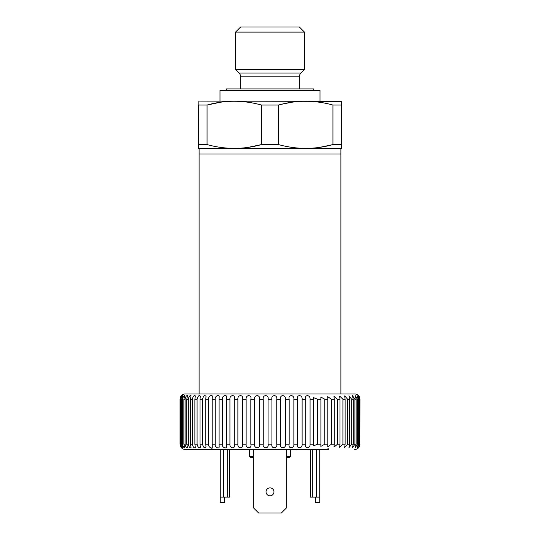 <?xml version="1.0" encoding="UTF-8"?>
<svg xmlns="http://www.w3.org/2000/svg" width="540" height="540" viewBox="0 0 540 540"><rect width="100%" height="100%" fill="white"/><g stroke="black" fill="none" stroke-linecap="round" stroke-linejoin="round"><path stroke-width="0.81" d="M220.408 102.256L207.056 105.05C225.106 100.001 243.257 100.001 261.515 105.05L261.515 144.572C243.466 149.621 225.308 149.621 207.056 144.572L207.056 105.05L198.572 105.05L198.572 144.572L198.835 101.075L341.429 101.392M261.515 105.05L278.485 105.05C296.534 100.001 314.692 100.001 332.944 105.05L341.429 105.05L341.429 101.23M328.469 449.503L185.341 449.503A5.292 5.292 0 0 1 180.488 446.324L180.144 444.211C180.549 446.452 181.13 447.707 181.879 447.984C181.278 447.498 180.819 446.243 180.495 444.211L180.961 444.211C181.427 446.594 182.088 447.842 182.939 447.957L181.771 444.211L182.608 444.211C183.141 446.742 183.884 447.971 184.835 447.896L183.87 444.211L185.072 444.211C185.672 446.897 186.503 448.099 187.549 447.808L186.779 444.211L188.325 444.211C189.007 447.059 189.918 448.22 191.066 447.694L190.465 444.211L192.348 444.211C193.104 447.235 194.103 448.349 195.338 447.545L194.886 444.211L197.087 444.211C197.944 447.424 199.024 448.47 200.333 447.35L200.016 444.211L202.513 444.211C203.472 447.626 204.633 448.592 206.003 447.107L205.794 444.211L208.568 444.211C207.947 447.039 212.598 449.523 212.294 446.796L212.179 444.211L215.197 444.211C214.522 447.316 219.672 449.604 219.152 446.398L219.098 444.211L222.338 444.211C221.636 447.721 227.347 449.591 226.51 445.831L226.49 444.211L229.925 444.211C229.379 448.558 235.724 449.24 234.293 444.724L234.293 444.211L237.884 444.211C237.35 448.956 243.992 448.963 242.426 444.211L246.139 444.211C245.437 448.956 252.268 448.963 250.823 444.211L254.624 444.211C253.746 448.956 260.712 448.963 259.396 444.211L263.25 444.211C262.217 448.956 269.244 448.963 268.063 444.211L271.937 444.211C270.749 448.956 277.776 448.963 276.75 444.211L280.604 444.211C279.281 448.956 286.247 448.963 285.377 444.211L289.177 444.211C287.726 448.956 294.557 448.963 293.861 444.211L297.574 444.211C296.008 448.956 302.643 448.963 302.117 444.211L305.707 444.211C304.04 448.956 310.419 448.963 310.075 444.211L313.51 444.211L313.49 445.831L317.662 444.211L320.902 444.211L320.848 446.398L324.803 444.211L327.821 444.211L327.706 446.796L331.432 444.211L334.206 444.211L333.997 447.107L337.487 444.211L339.984 444.211L339.667 447.35L342.913 444.211L345.114 444.211L344.662 447.545L347.652 444.211L349.535 444.211L348.935 447.694L351.675 444.211L353.221 444.211L352.451 447.808L354.929 444.211L356.13 444.211L355.171 447.896L357.392 444.211L358.229 444.211L357.068 447.95L359.039 444.211L359.505 444.211C358.067 448.963 358.182 448.963 359.856 444.211L359.951 399.236L359.512 397.13A5.292 5.292 0 0 0 354.659 393.95L185.341 393.95L199.098 393.95L199.098 148.696L340.902 148.696L341.429 148.392L341.429 105.05M332.944 105.05L332.944 144.572L341.429 144.572M319.93 147.319L332.944 144.572C314.894 149.621 296.744 149.621 278.485 144.572L278.485 105.05M248.157 147.366L261.515 144.572L278.485 144.572M199.098 148.696L198.572 148.392L198.572 144.572L207.056 144.572M354.659 393.95L340.902 393.95L340.902 153.988L199.105 153.988L340.902 153.988L340.902 148.696M320.004 101.075L320.004 90.497L219.996 90.497L219.996 101.075M320.423 102.377L319.005 102.168M291.499 102.303L281.198 104.348M291.006 147.244L292.424 147.454M219.578 147.244L220.995 147.454M248.994 102.377L247.577 102.168M235.528 69.518L304.472 69.518L304.472 32.103L235.528 32.103L235.528 69.518L239.085 73.069A5.292 5.292 0 0 1 240.631 76.815L299.369 76.815A5.292 5.292 0 0 1 300.915 73.069L304.472 69.518M235.528 32.103L240.631 27L299.369 27L304.472 32.103M299.369 88.904L299.369 76.815M240.631 88.904L240.631 76.815M253.334 457.441L250.688 457.441L249.629 456.381L253.334 456.381M273.969 491.832A3.969 3.969 0 0 0 270 487.87A3.969 3.969 0 0 0 266.031 491.832A3.969 3.969 0 0 0 270 495.801A3.969 3.969 0 0 0 273.969 491.832M286.666 449.503L286.666 507.708L281.374 513L258.626 513L253.334 507.708L253.334 449.503M310.216 449.503L310.216 497.124L319.741 497.124L319.741 485.224M315.502 497.124L315.502 502.416L319.741 502.416L319.741 449.503L319.741 477.286M229.784 449.503L229.784 497.124L220.259 497.124L220.259 502.416L224.498 502.416L224.498 497.124M220.259 497.124L220.259 449.503M286.666 456.381L290.372 456.381L289.312 457.441L286.666 457.441M231.822 449.503L245.16 449.503M297.223 449.773L308.198 449.773L297.223 449.773M185.341 393.95A5.292 5.292 0 0 0 180.488 397.13L180.05 399.236L180.05 444.211M359.951 399.236L359.856 399.236C358.182 394.49 358.067 394.49 359.505 399.236L359.039 399.236L357.068 395.496L358.229 399.236L357.392 399.236L355.171 395.557L356.13 399.236L354.929 399.236L352.451 395.644L353.221 399.236L351.675 399.236L348.935 395.759L349.535 399.236L347.652 399.236L344.662 395.908L345.114 399.236L342.913 399.236L339.667 396.104L339.984 399.236L337.487 399.236L333.997 396.346L334.206 399.236L331.432 399.236L327.706 396.657L327.821 399.236L324.803 399.236L320.848 397.055L320.902 399.236L317.662 399.236L313.49 397.622L313.51 399.236L310.075 399.236C310.426 394.497 304.047 394.483 305.707 399.236L302.117 399.236C302.65 394.497 296.008 394.483 297.574 399.236L293.861 399.236C294.563 394.497 287.732 394.483 289.177 399.236L285.377 399.236C286.254 394.497 279.288 394.483 280.604 399.236L276.75 399.236C277.783 394.497 270.756 394.483 271.937 399.236L268.063 399.236C269.251 394.497 262.224 394.483 263.25 399.236L259.396 399.236C260.719 394.497 253.753 394.483 254.624 399.236L250.823 399.236C252.275 394.497 245.444 394.483 246.139 399.236L242.426 399.236C243.992 394.497 237.357 394.483 237.884 399.236L234.293 399.236L234.293 398.729C235.724 394.22 229.385 394.889 229.925 399.236L226.49 399.236L226.51 397.615C227.353 393.869 221.643 395.726 222.338 399.236L219.098 399.236L219.152 397.055C219.679 393.849 214.522 396.131 215.197 399.236L212.179 399.236L212.294 396.657C212.605 393.93 207.947 396.414 208.568 399.236L205.794 399.236L206.003 396.346C204.64 394.862 203.472 395.827 202.513 399.236L200.016 399.236L200.333 396.104C199.024 394.983 197.944 396.029 197.087 399.236L194.886 399.236L195.338 395.908C194.103 395.105 193.111 396.212 192.348 399.236L190.465 399.236L191.066 395.759C189.918 395.233 189.007 396.394 188.325 399.236L186.779 399.236L187.549 395.644C186.503 395.354 185.672 396.556 185.072 399.236L183.87 399.236L184.835 395.557C183.884 395.483 183.141 396.711 182.608 399.236L181.771 399.236L182.939 395.496C182.088 395.618 181.427 396.86 180.961 399.236L180.495 399.236C180.819 397.211 181.278 395.955 181.879 395.469C181.13 395.746 180.549 397.008 180.144 399.236L180.05 399.236M305.707 399.046L305.707 444.407M359.856 399.236C358.182 394.49 358.067 394.49 359.505 399.236L359.505 444.211C358.067 448.963 358.182 448.963 359.856 444.211L359.856 399.236M354.659 449.503A5.292 5.292 0 0 0 359.512 446.324L359.951 444.211M234.293 399.236L234.293 444.211M226.49 399.236L226.49 444.211M219.098 399.236L219.098 444.211M212.179 399.236L212.179 444.211M205.794 399.236L205.794 444.211M200.016 399.236L200.016 444.211M194.886 399.236L194.886 444.211M190.465 399.236L190.465 444.211M186.779 399.236L186.779 444.211M183.87 399.236L183.87 444.211M181.771 399.236L181.771 444.211M180.495 399.236L180.495 444.211M185.341 449.503L211.532 449.503M180.144 444.211L180.144 399.236M180.961 444.211L180.961 399.236M182.608 444.211L182.608 399.236M185.072 444.211L185.072 399.236M188.325 444.211L188.325 399.236M192.348 444.211L192.348 399.236M197.087 444.211L197.087 399.236M202.513 444.211L202.513 399.236M208.568 444.211L208.568 399.236M215.197 444.211L215.197 399.236M222.338 444.211L222.338 399.236M229.925 444.211L229.925 399.236M237.884 444.211L237.884 399.236M242.426 399.236L242.426 444.211M246.139 444.211L246.139 399.236M250.823 399.236L250.823 444.211M254.624 444.211L254.624 399.236M259.396 399.236L259.396 444.211M263.25 444.211L263.25 399.236M268.063 399.236L268.063 444.211M271.937 444.211L271.937 399.236M276.75 399.236L276.75 444.211M280.604 444.211L280.604 399.236M285.377 399.236L285.377 444.211M289.177 444.211L289.177 399.236M293.861 399.236L293.861 444.211M297.574 444.211L297.574 399.236M302.117 399.236L302.117 444.211M310.075 399.236L310.075 444.211M313.51 444.211L313.51 399.236M317.662 399.236L317.662 444.211M320.902 444.211L320.902 399.236M324.803 399.236L324.803 444.211M327.821 444.211L327.821 399.236M331.432 399.236L331.432 444.211M334.206 444.211L334.206 399.236M337.487 399.236L337.487 444.211M339.984 444.211L339.984 399.236M342.913 399.236L342.913 444.211M345.114 444.211L345.114 399.236M347.652 399.236L347.652 444.211M349.535 444.211L349.535 399.236M351.675 399.236L351.675 444.211M353.221 444.211L353.221 399.236M354.929 399.236L354.929 444.211M356.13 444.211L356.13 399.236M357.392 399.236L357.392 444.211M358.229 444.211L358.229 399.236M359.039 399.236L359.039 444.211M313.652 90.497L313.652 88.904L226.348 88.904L226.348 90.497M239.085 73.069L300.915 73.069M223.439 497.124L223.439 449.503M227.671 497.124L227.671 449.503M312.329 497.124L312.329 449.503M316.562 497.124L316.562 449.503M211.795 448.45L212.855 449.503M249.629 456.381L249.629 449.503M290.372 456.381L290.372 449.503M328.205 448.45L327.146 449.503"/></g></svg>
